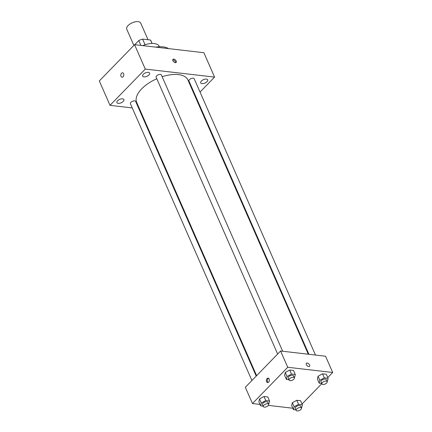 <?xml version="1.0" encoding="UTF-8"?>
<svg xmlns="http://www.w3.org/2000/svg" width="432" height="432" viewBox="0 0 432 432"><rect width="100%" height="100%" fill="white"/><g stroke="black" fill="none" stroke-linecap="round" stroke-linejoin="round"><path stroke-width="0.65" d="M148.025 39.728L140.729 23.107A7.625 3.715 156.3 0 0 132.251 22.772A7.625 3.715 156.3 0 0 126.765 29.241L133.861 45.409M134.773 44.707L138.78 40.581A9.844 4.795 156.3 0 1 142.609 39.101L150.493 40.014A9.844 4.795 156.3 0 1 150.79 40.511L152.08 43.443M151.999 43.448L150.493 40.014M145.087 44.744L142.609 39.101M140.902 45.414L138.78 40.581M142.744 45.63A15.255 7.436 -23.7 0 1 154.159 43.535A15.255 7.436 -23.7 0 1 159.316 46.467L159.44 46.753M155.633 47.12A24.154 11.767 -23.7 0 1 163.096 46.883A24.154 11.767 -23.7 0 1 168.631 48.627M132.257 107.919L110.02 105.349L99.311 80.951L134.568 44.68L203.877 52.709L214.585 77.101L200.043 92.059M118.195 103.367A3.812 1.858 156.3 0 0 122.288 102.179A3.812 1.858 156.3 0 0 123.887 99.571A3.812 1.858 156.3 0 0 119.648 99.398A3.812 1.858 156.3 0 0 116.905 102.632A3.812 1.858 156.3 0 0 118.195 103.367M202.003 83.614A3.812 1.858 156.3 0 0 206.096 82.426A3.812 1.858 156.3 0 0 207.695 79.812A3.812 1.858 156.3 0 0 203.456 79.645A3.812 1.858 156.3 0 0 200.713 82.879A3.812 1.858 156.3 0 0 202.003 83.614M143.932 76.891A3.812 1.858 156.3 0 0 148.03 75.703A3.812 1.858 156.3 0 0 149.629 73.089A3.812 1.858 156.3 0 0 145.39 72.922A3.812 1.858 156.3 0 0 142.646 76.156A3.812 1.858 156.3 0 0 143.932 76.891M139.455 108.756L138.829 108.68M110.02 105.349L145.276 69.077L134.568 44.68M145.276 69.077L214.585 77.101M172.935 60.701A2.225 1.242 44.2 0 0 174.528 62.392A2.225 1.242 44.2 0 0 176.17 62.44A2.225 1.242 44.2 0 0 175.446 59.999A2.225 1.242 44.2 0 0 172.984 59.341A2.225 1.242 44.2 0 0 172.935 60.701M175.646 62.672A2.225 1.242 44.2 0 0 174.701 60.761A2.225 1.242 44.2 0 0 172.762 59.87M195.745 96.482L195.334 96.903M121.511 73.235A2.225 1.49 96.6 0 1 122.548 72.803A2.225 1.49 96.6 0 1 123.773 75.184A2.225 1.49 96.6 0 1 122.04 77.225A2.225 1.49 96.6 0 1 120.814 75.627A2.225 1.49 96.6 0 1 121.511 73.235M122.04 77.225A2.225 1.49 96.6 0 1 120.82 75.627A2.225 1.49 96.6 0 1 121.516 73.235A2.225 1.49 96.6 0 1 122.553 72.803M256.214 376.094L135.637 101.412A2.857 1.393 156.3 0 0 132.462 101.288A2.857 1.393 156.3 0 0 130.405 103.712L251.915 380.516M315.49 355.055L194.195 78.737A2.857 1.393 156.3 0 0 191.02 78.608A2.857 1.393 156.3 0 0 188.962 81.032L308.918 354.294M282.674 351.254L161.379 74.936A2.857 1.393 156.3 0 0 158.204 74.812A2.857 1.393 156.3 0 0 156.146 77.236L277.652 354.04M308.291 354.218L187.909 79.985A27.967 13.63 156.3 0 0 162.157 76.718M156.811 78.754A27.967 13.63 156.3 0 0 136.696 102.465L256.624 375.673M259.999 404.417L252.477 403.547L245.338 387.283L280.595 351.011L325.55 356.216L332.689 372.481L327.769 377.541M252.477 403.547L287.734 367.276L280.595 351.011M287.734 367.276L332.689 372.481M306.385 363.247A2.225 1.242 -135.8 0 1 308.027 363.301A2.225 1.242 -135.8 0 1 309.62 364.986A2.225 1.242 -135.8 0 1 309.577 366.347A2.225 1.242 -135.8 0 1 307.114 365.688A2.225 1.242 -135.8 0 1 306.385 363.247A2.225 1.242 -135.8 0 1 308.032 363.296A2.225 1.242 -135.8 0 1 309.62 364.986A2.225 1.242 -135.8 0 1 309.577 366.347M263.164 406.139L260.626 405.842L258.838 401.776L259.519 398.914L263.984 396.49L267.77 396.927L263.984 396.49L259.519 398.914L261.306 402.98L265.766 400.556L269.552 400.993L268.877 403.855L268.493 404.066M321.721 383.459L319.183 383.168L317.396 379.102L318.076 376.234L322.542 373.81L326.327 374.247L322.542 373.81L318.076 376.234L319.858 380.3L324.324 377.876L328.109 378.313L327.429 381.181L327.051 381.386M292.815 408.218L268.348 405.383M321.813 383.67L302.033 404.023M288.9 379.658L286.362 379.366L284.58 375.3L285.26 372.438L289.721 370.013L293.506 370.451L289.721 370.013L285.26 372.438L287.042 376.504L291.508 374.074L295.294 374.517L294.613 377.379L294.23 377.584M295.979 409.936L293.441 409.644L291.659 405.578L292.34 402.716L296.8 400.291L300.586 400.729L296.8 400.291L292.34 402.716L294.122 406.782L298.588 404.352L302.373 404.795L301.693 407.657L301.309 407.862M267.095 378.551A2.225 1.49 96.6 0 1 268.132 378.119A2.225 1.49 96.6 0 1 269.357 380.5A2.225 1.49 96.6 0 1 267.619 382.541A2.225 1.49 96.6 0 1 266.398 380.943A2.225 1.49 96.6 0 1 267.095 378.551M268.105 382.477A2.225 1.49 96.6 0 1 267.316 380.7A2.225 1.49 96.6 0 1 268.034 378.659A2.225 1.49 96.6 0 1 268.591 378.292M293.441 409.644L294.122 406.782M301.417 408.105L300.526 406.069A2.857 1.393 156.3 0 0 297.346 405.945A2.857 1.393 156.3 0 0 295.288 408.37L296.185 410.4A2.857 1.393 156.3 0 0 298.199 410.891A2.857 1.393 156.3 0 0 300.904 409.493A2.857 1.393 156.3 0 0 301.417 408.105A2.857 1.393 156.3 0 0 298.242 407.975A2.857 1.393 156.3 0 0 296.185 410.4M298.588 404.352L296.8 400.291M302.373 404.795L300.586 400.729M291.659 405.578L292.34 402.716M260.626 405.842L261.306 402.98M268.596 404.303L267.705 402.268A2.857 1.393 156.3 0 0 264.53 402.143A2.857 1.393 156.3 0 0 262.472 404.568L263.363 406.598A2.857 1.393 156.3 0 0 265.378 407.095A2.857 1.393 156.3 0 0 268.088 405.697A2.857 1.393 156.3 0 0 268.596 404.303A2.857 1.393 156.3 0 0 265.421 404.174A2.857 1.393 156.3 0 0 263.363 406.598M265.766 400.556L263.984 396.49M269.552 400.993L267.77 396.927M258.838 401.776L259.519 398.914M319.183 383.168L319.858 380.3M327.154 381.623L326.263 379.593A2.857 1.393 156.3 0 0 323.087 379.463A2.857 1.393 156.3 0 0 321.03 381.888L321.921 383.924A2.857 1.393 156.3 0 0 323.935 384.415A2.857 1.393 156.3 0 0 326.646 383.017A2.857 1.393 156.3 0 0 327.154 381.623A2.857 1.393 156.3 0 0 323.978 381.499A2.857 1.393 156.3 0 0 321.921 383.924M324.324 377.876L322.542 373.81M328.109 378.313L326.327 374.247M317.396 379.102L318.076 376.234M286.362 379.366L287.042 376.504M294.338 377.827L293.447 375.791A2.857 1.393 156.3 0 0 290.266 375.667A2.857 1.393 156.3 0 0 288.209 378.092L289.105 380.122A2.857 1.393 156.3 0 0 291.119 380.614A2.857 1.393 156.3 0 0 293.825 379.215A2.857 1.393 156.3 0 0 294.338 377.827A2.857 1.393 156.3 0 0 291.163 377.698A2.857 1.393 156.3 0 0 289.105 380.122M291.508 374.074L289.721 370.013M295.294 374.517L293.506 370.451M284.58 375.3L285.26 372.438"/></g></svg>
